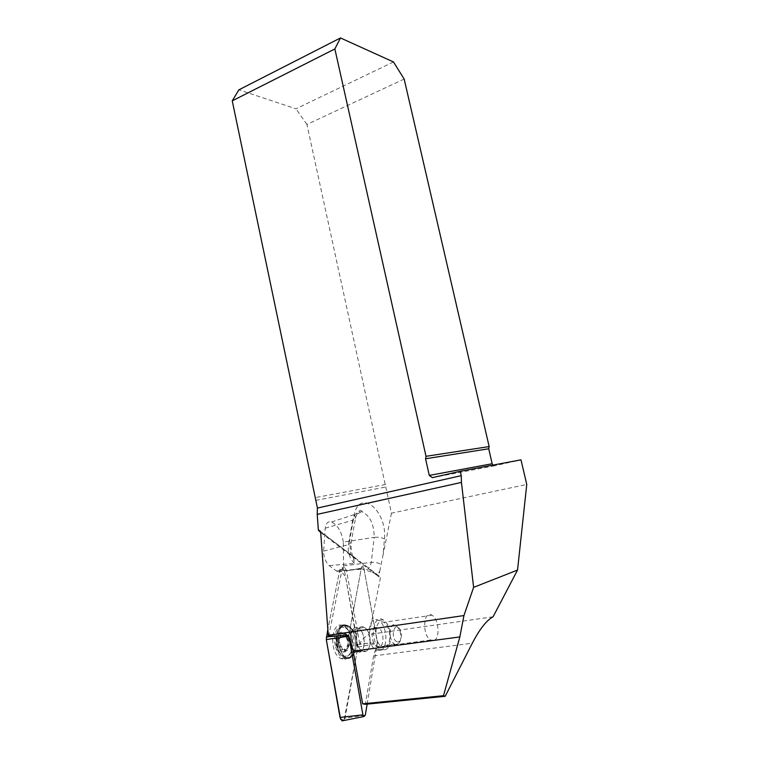 <?xml version="1.0" encoding="UTF-8"?>
<svg xmlns="http://www.w3.org/2000/svg" width="759" height="759" viewBox="0 0 759 759"><rect width="100%" height="100%" fill="white"/><g stroke="black" fill="none" stroke-linecap="round" stroke-linejoin="round"><path stroke-width="0.57" stroke-dasharray="3.79 2.85" d="M335.279 645.492C332.366 632.911 339.396 621.156 346.455 626.137C358.115 632.456 355.165 664.21 343.229 658.129C339.434 656.155 336.787 651.943 335.279 645.492M352.28 638.708C353.618 650.008 351.037 655.871 344.539 656.288L342.954 655.681C332.233 650.435 335.355 621.64 345.762 627.997C348.874 629.837 351.047 633.404 352.28 638.708M493.075 616.792L369.13 634.42L380.42 577.931L379.225 576.072L320.573 531.803M367.157 704.115L377.441 642.086L363.77 567.741L362.83 566.072L361.55 566.992L348.732 635.767L361.55 566.992L362.83 566.072L363.77 567.741L377.498 642.958L359.728 643.727C362.375 639.116 365.506 636.014 369.13 634.42M377.498 642.958L373.589 655.918L365.335 704.305M359.728 643.727L346.54 570.872L344.671 567.59C343.41 567.001 342.537 567.609 342.072 569.421L328.694 636.156M404.158 79.04L306.921 124.467L391.454 513.179L526.755 484.441M492.952 465.115L494.991 465.722L520.987 459.831M320.696 532.524L376.103 574.648L374.718 572.637L354.007 557.078M315.81 500.361L385.743 487.003M391.454 513.179L382.972 555.341L384.5 538.937C387.299 511.044 359.88 487.79 354.244 514.593L349.671 540.142L350.762 554.772L353.533 558.14L353.893 557.153M343.315 542.106C341.768 531.993 337.859 525.275 331.579 521.955C328.059 520.987 325.943 523.074 325.213 528.207L323.638 551.11C323.761 557.191 325.602 562.039 329.178 565.645L336.996 571.309C340.791 572.836 342.973 571.043 343.542 565.91L343.315 542.106L374.178 537.372L371.274 562.353C369.832 568.927 366.853 571.233 362.347 569.259L371.976 572.144L377.204 574.886L379.785 571.166L378.788 576.1M379.785 571.166L382.972 555.341M374.225 572.618L371.976 572.144M353.533 558.14L354.396 563.32L329.178 565.645M393.475 61.953L295.944 108.803L238.895 89.828M306.921 124.467L295.944 108.803M355.506 558.994L354.462 557.097M365.914 651.222C372.394 649.04 371.113 630.568 364.339 627.475C355.667 622.057 353.286 646.469 362.185 650.909L365.914 651.222M344.102 656.345L342.518 655.738C331.797 650.491 334.918 621.706 345.326 628.063C355.108 632.427 354.092 659.21 344.102 656.345M339.842 642.816L339.662 642.807C338.903 640.938 338.931 639.505 339.766 638.509L341.085 635.169C340.952 633.756 341.55 633.034 342.878 632.987L344.074 634.59L346.417 633.888L349.263 640.824C350.022 642.664 349.994 644.087 349.178 645.084L347.897 648.423C348.03 649.856 347.432 650.596 346.104 650.643L344.956 649.078L342.527 649.799L339.985 642.864L338.343 642.996L337.451 640.738L338.523 638.68L339.842 638.556M338.656 638.727L338.761 638.727C340.326 638.186 340.725 637.086 339.985 635.435L341.123 635.274M341.104 646.829L339.994 646.896C340.725 645.207 340.355 643.907 338.893 643.015L338.656 642.987M339.918 646.991L340.174 649.391L340.933 650.017L344.244 649.173L344.614 650.842L345.563 650.643L348.201 643.328L346.673 637.019L344.842 634.116L343.372 634.695L341.398 633.205L340.155 633.433L339.985 635.435M339.909 635.34L341.085 635.169M342.053 633.765L343.239 633.594M344.539 634.391L345.715 634.22M346.673 637.019L347.85 636.848M349.036 640.795L347.897 640.957L349.093 640.814M347.935 645.197L349.112 645.036M346.711 648.584L347.897 648.423M344.577 650.216L345.762 650.055M342.081 649.638L343.267 649.476M337.451 640.738L340.174 649.391C341.986 651.45 343.78 651.867 345.563 650.643C347.271 649.192 348.153 646.753 348.201 643.328L345.516 634.771C343.742 632.712 341.948 632.266 340.155 633.433C338.429 634.837 337.527 637.266 337.451 640.738M342.878 651.943C335.478 650.321 335.506 630.198 342.84 632.209C350.098 633.926 350.203 653.66 342.878 651.943M380.714 650.368C388.722 647.598 386.957 624.363 378.551 620.464C367.821 613.633 365.032 644.306 376.084 649.96L380.714 650.368M375.591 627.532C370.496 629.012 371.407 643.974 376.796 646.583L377.802 646.991C384.329 649.04 384.813 630.843 378.39 627.797L375.591 627.532M385.525 646.886C392.042 644.657 390.591 625.568 383.731 622.342C374.946 616.716 372.754 641.924 381.768 646.545L385.525 646.886M385.287 649.761C393.257 646.991 391.454 623.699 383.077 619.79C372.365 612.93 369.642 643.679 380.667 649.353L385.287 649.761M434.167 640.397C440.391 638.167 438.617 618.576 431.956 615.207C423.38 609.344 421.767 635.188 430.543 640.017L434.167 640.397M397.469 642.076L399.87 641.279C401.682 638.746 401.938 635.33 400.619 631.023C395.221 617.608 389.006 638.907 397.469 642.076M395.657 644.6L394.661 644.182C387.697 640.568 389.282 620.786 396.094 625.226L399.746 630.283C401.454 635.852 401.122 640.273 398.769 643.556L395.657 644.6M363.485 651.421L362.185 650.909C353.286 646.469 355.667 622.057 364.339 627.475C372.47 631.232 371.758 653.916 363.485 651.421M344.595 571.223L357.878 647.123L345.003 718.194L343.941 720.509L356.009 657.446C359.292 642.209 354.017 625.312 351.445 609.079L345.573 576.641L339.833 569.867L327.831 629.334L339.871 569.696C340.374 567.789 341.294 567.144 342.632 567.76L344.595 571.223L363.77 567.741L346.54 570.872M342.404 659.04L341.076 658.594C329.036 653.973 330.507 621.251 342.347 625.388L344.368 626.27C355.411 632.19 353.817 662.275 342.404 659.04M373.589 655.918L472.297 643.205M376.103 574.648L380.42 577.931M325.213 528.207L352.717 520.257C354.538 513.634 357.793 510.873 362.47 511.964C370.183 515.997 374.083 524.469 374.178 537.372C378.238 536.926 381.682 537.448 384.5 538.937M343.542 565.91L371.274 562.353C374.965 562.03 378.238 562.751 381.084 564.497M323.638 551.11L348.334 544.706L352.717 520.257L355.582 517.723L354.244 514.593M336.522 571.034L361.787 568.899M354.396 563.32C349.804 558.823 347.783 552.618 348.334 544.706L351.17 542.543L349.671 540.142M385.553 484.46L315.602 497.553M432.307 477.658L494.991 465.722M367.935 643.281L357.859 644.552M342.072 569.421L339.871 569.696M342.783 625.302L348.134 626.023C359.681 632.294 356.768 663.802 344.956 657.759C341.199 655.795 338.571 651.62 337.081 645.216C335.573 634.979 337.47 628.338 342.783 625.302M348.779 634.885L337.888 635.862L348.779 634.885M350.639 657.275L350.905 657.152C357.072 654.552 358.447 639.552 353.428 631.127C350.63 626.412 347.48 624.572 343.979 625.615C332.433 629.021 339.501 662.882 350.639 657.275M359.927 652.019L356.189 651.706C347.252 647.285 349.709 622.949 358.4 628.348C365.193 631.431 366.445 649.827 359.927 652.019M338.761 638.727L339.899 638.566M339.994 646.896L341.133 646.744M338.77 642.996L339.909 642.835M342.138 633.86L343.267 633.699M344.548 634.467L345.687 634.306M346.692 637.105L347.821 636.943M347.916 645.178L349.055 645.027M346.73 648.48L347.869 648.319M344.595 650.102L345.734 649.951M342.167 649.543L343.305 649.381M365.269 715.253L345.003 718.194M357.878 647.123L377.46 643.319M346.151 625.15C334.577 621.09 333.192 653.205 344.956 657.759C356.768 663.802 359.681 632.294 348.134 626.023L346.151 625.15M347.243 625.463C349.605 626.137 351.664 628.025 353.428 631.127C358.447 639.552 357.072 654.552 350.905 657.152C337.461 663.945 332.679 621.223 347.243 625.463M357.299 627.911C349.102 625.036 347.935 647.721 356.189 651.706L357.48 652.218C365.791 654.694 366.55 632.076 358.4 628.348L357.299 627.911M379.215 576.062L374.728 572.647M336.996 571.309L362.347 569.07M331.579 521.955L362.47 511.964C361.958 510.712 359.13 507.325 355.582 517.723L351.17 542.543C350.724 549.241 351.721 555.085 354.159 560.066M354.263 557.068L320.364 531.262M342.632 567.76L344.671 567.59M344.368 626.27L348.134 626.023C347.613 625.871 350.051 626.203 353.428 631.127L348.134 626.023L346.455 626.137M341.076 658.594L344.956 657.759C344.624 658.347 346.607 658.138 350.905 657.152L343.229 658.129M350.905 657.152L350.914 656.896C350.582 655.785 352.337 654.059 356.189 651.706C352.337 654.059 350.582 655.785 350.914 656.896L350.905 657.152M353.428 631.127L353.447 630.824C353.077 630.226 354.728 629.401 358.4 628.348L364.339 627.475L358.4 628.348C354.728 629.401 353.077 630.226 353.447 630.824L353.428 631.127M362.185 650.909L356.189 651.706L362.185 650.909M339.662 642.807L338.343 642.996M339.766 638.509L338.523 638.68M339.985 642.864L338.893 643.015M344.074 634.59L343.372 634.695M342.878 632.987L341.398 633.205M348.969 640.767L347.888 640.919M346.417 633.888L344.842 634.116M349.263 640.824L347.954 641.004M349.178 645.084L347.945 645.254M344.956 649.078L344.244 649.173M346.104 650.643L344.614 650.842M342.527 649.799L340.933 650.017M431.956 615.207L383.731 622.342M430.543 640.017L381.768 646.545M383.077 619.79L378.551 620.464M380.667 649.353L376.084 649.96M400.619 631.023L399.746 630.283M399.87 641.279L398.769 643.556M396.094 625.226L378.39 627.797M394.661 644.182L376.796 646.583"/><path stroke-width="1.14" d="M353.163 651.165L459.84 636.934L463.939 615.568L328.267 635.264L328.694 636.156L348.732 635.767L353.163 651.165L362.641 703.84L365.335 704.305L445.191 696.297L472.297 643.205C479.697 629.05 486.623 620.245 493.075 616.792L517.543 570.056L473.607 587.362L461.444 482.411L461.254 475.656L460.258 471.282L520.987 459.831L526.755 484.441L517.543 570.056M328.267 635.264L320.696 532.524L318.363 530.124L317.215 514.355L317.423 508.065L461.254 475.656M362.641 703.84L443.484 695.699L459.84 636.934M445.191 696.297L443.484 695.699M460.258 471.282L432.307 477.658L429.281 475.419L425.552 458.768L426.017 456.32L489.147 446.577L404.158 79.04L393.475 61.953L340.487 37.95L238.895 89.828L232.245 100.843L317.423 508.065M489.147 446.577L488.72 448.778L425.552 458.768M429.281 475.419L492.174 463.74L488.72 448.778M492.174 463.74L492.952 465.115M320.573 531.803L318.363 530.124M463.939 615.568L473.607 587.362M426.017 456.32L334.861 48.956L232.245 100.843M317.215 514.355L461.444 482.411M340.487 37.95L334.861 48.956M348.732 635.767L362.925 714.874L363.893 716.534L365.269 715.253L367.157 704.115M340.013 717.435L326.294 639.571L327.831 629.334L326.294 639.571L340.63 719.333L343.941 720.509L342.043 720.889L340.013 717.435L362.925 714.874M348.789 636.165L326.294 639.571M326.304 636.905L337.888 635.862M320.364 531.262L318.827 530.095M363.893 716.534L342.043 720.889"/></g></svg>
